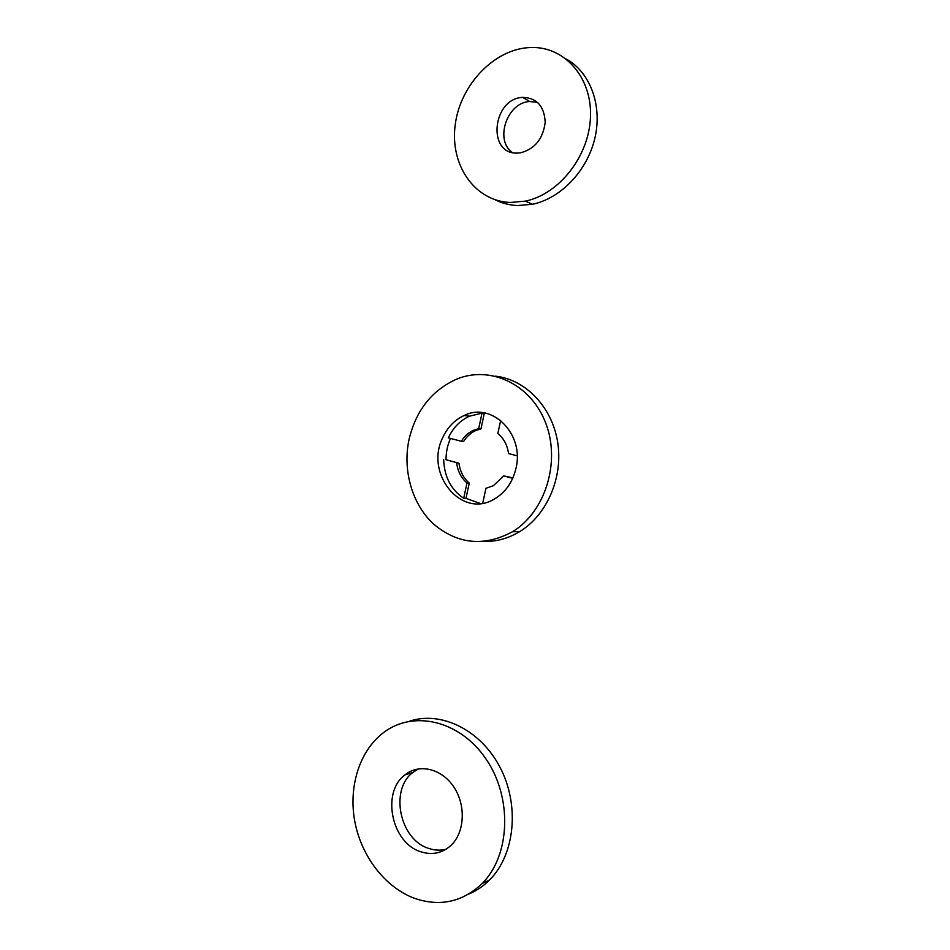 <?xml version="1.0" encoding="UTF-8"?>
<svg xmlns="http://www.w3.org/2000/svg" width="950" height="950" viewBox="0 0 950 950"><rect width="100%" height="100%" fill="white"/><g stroke="black" fill="none" stroke-linecap="round" stroke-linejoin="round"><path stroke-width="1.43" d="M537.641 102.422L529.791 101.531C507.157 102.244 494.368 139.971 512.264 152.499M516.812 153.092C486.911 153.912 492.551 98.598 522.571 97.387C536.786 97.802 544.338 106.127 545.193 122.336C543.056 138.914 534.791 149.079 520.41 152.843L516.812 153.092M566.438 59.126C590.461 72.521 602.621 105.866 594.795 138.51C587.053 171.178 560.631 198.443 532.487 204.262L517.631 205.544C509.544 205.2 502.004 203.252 495.021 199.726M510.316 202.469L525.279 201.139C558.944 194.346 589.119 156.406 590.472 117.04C592.183 77.639 564.704 46.443 531.264 47.5C494.95 48.153 460.287 84.491 455.24 124.652C449.694 164.813 474.537 201.186 510.316 202.469M446.025 459.753L458.969 463.256L446.025 459.753C446.013 452.259 447.497 445.158 450.478 438.425M458.969 463.256C460.073 471.485 463.505 478.088 469.264 483.087L466.984 483.004C461.201 477.992 457.769 471.366 456.665 463.125M469.264 483.087L465.975 498.358L463.683 498.322L466.984 483.004M463.683 498.322C450.941 489.594 444.279 476.686 443.686 459.598M484.274 413.428L480.949 428.878L478.693 428.628L482.018 413.143L486.566 413.392M480.949 428.878L475.511 430.647C470.654 432.951 466.699 436.561 463.636 441.465L461.344 441.251C464.407 436.335 468.374 432.725 473.242 430.409L478.693 428.628M482.018 413.143L469.454 416.183C460.133 420.517 453.091 427.749 448.329 437.867L461.344 441.251M500.674 420.423L497.836 433.473C503.797 438.425 507.371 445.122 508.547 453.566L517.156 455.81M442.854 437.368C447.64 427.179 454.718 419.9 464.087 415.53C491.708 401.375 524.744 433.924 515.957 468.421C512.62 482.267 505.447 492.456 494.439 498.988C461.391 519.424 424.294 473.444 442.854 437.368M465.975 498.358L480.415 503.512M512.905 477.874L503.69 475.879L493.383 485.699L485.949 488.288L482.719 503.203M512.715 478.325L503.69 475.879M495.591 376.176C525.552 379.572 552.033 406.873 557.638 442.035C563.35 477.161 547.093 514.912 519.804 531.537C508.547 538.353 496.707 541.666 484.274 541.488M408.939 439.897C402.515 470.689 412.181 504.343 433.616 524.079C457.817 544.35 484.108 546.903 512.466 531.763C545.181 512.026 560.832 462.234 545.811 423.332C531.157 384.228 490.354 365.192 456.772 379.086C431.787 390.296 415.839 410.566 408.939 439.897M418.522 768.835L412.965 772.386C389.334 789.604 399.713 840.049 429.032 848.504C434.767 850.404 440.432 850.654 446.001 849.252M421.028 851.841C391.543 843.256 381.104 792.312 404.878 774.951C419.045 763.23 441.679 768.455 453.851 787.016C466.213 805.41 464.752 832.794 450.739 845.631C442.071 853.254 432.167 855.321 421.028 851.841M409.402 721.24C440.836 710.624 480.379 729.588 499.997 767.244C519.804 804.745 515.161 854.418 489.606 879.926C483.396 886.172 476.425 890.898 468.683 894.104M414.901 898.462C440.159 906.906 462.531 901.977 481.994 883.678C510.589 855.309 512.442 797.335 486.02 759.014C459.931 720.385 413.381 709.793 383.646 732.533C359.789 750.453 348.341 786.149 354.73 821.097C361.142 856.033 385.118 887.633 414.901 898.462M529.791 101.531L522.571 97.387M532.487 204.262L525.279 201.139M475.511 430.647L473.242 430.409M469.454 416.183L464.087 415.53M519.804 531.537L512.466 531.763M412.965 772.386L404.878 774.951M489.606 879.926L481.994 883.678"/></g></svg>
